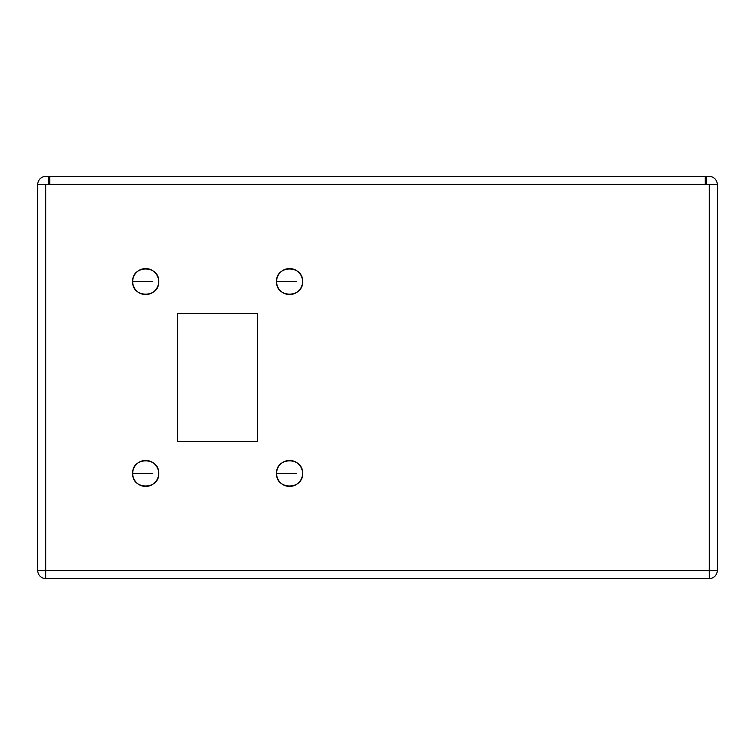<?xml version="1.0" encoding="UTF-8"?>
<svg xmlns="http://www.w3.org/2000/svg" width="755" height="755" viewBox="0 0 755 755"><rect width="100%" height="100%" fill="white"/><g stroke="black" fill="none" stroke-linecap="round" stroke-linejoin="round"><path stroke-width="1.13" d="M709.294 578.556L45.706 578.556L709.294 578.556L709.294 570.601L45.706 570.601L45.706 578.556A7.956 7.956 0 0 1 37.75 570.601A7.956 7.956 0 0 0 45.706 578.556L45.706 570.601L37.75 570.601L37.75 184.399A7.956 7.956 0 0 1 45.706 176.444A7.956 7.956 0 0 0 37.75 184.399L37.75 570.601L709.294 570.601L709.294 578.556A7.956 7.956 0 0 0 717.25 570.601A7.956 7.956 0 0 1 709.294 578.556M717.25 184.446L717.25 570.601L709.294 570.601L709.294 184.446L45.706 184.446L45.706 570.601L45.706 184.446L37.75 184.446L49.745 184.446L45.744 184.446L49.745 184.446L49.745 176.444L49.745 184.399L705.255 184.399L705.255 176.444L49.745 176.444L705.255 176.444L705.255 184.446L717.25 184.399L709.294 184.446L709.294 570.601L717.25 570.601L717.25 184.399A7.956 7.956 0 0 0 709.294 176.444L706.255 176.444L706.255 184.446L706.255 176.444L709.294 176.444A7.956 7.956 0 0 1 717.25 184.399M276.575 281.568A12.986 12.986 0 0 1 296.064 270.318A12.986 12.986 0 0 1 296.064 292.817A12.986 12.986 0 0 1 276.575 281.568C275.773 298.329 303.359 298.329 302.557 281.568C303.359 264.816 275.773 264.816 276.575 281.568L282.568 281.568L276.575 281.568M177.651 313.551L257.587 313.551L257.587 441.448L177.651 441.448L177.651 313.551L257.587 313.551L177.651 313.551L177.651 441.448L177.651 313.551L177.651 441.448L257.587 441.448L177.651 441.448L257.587 441.448L257.587 313.551L257.587 441.448L257.587 313.551L177.651 313.551M132.682 281.568A12.986 12.986 0 0 1 152.17 270.318A12.986 12.986 0 0 1 152.17 292.817A12.986 12.986 0 0 1 132.682 281.568C131.88 298.329 159.465 298.329 158.663 281.568C159.465 264.816 131.88 264.816 132.682 281.568L138.675 281.568L132.682 281.568M132.682 473.432A12.986 12.986 0 0 1 152.17 462.183A12.986 12.986 0 0 1 152.17 484.682A12.986 12.986 0 0 1 132.682 473.432C131.88 490.184 159.465 490.184 158.663 473.432C159.465 456.671 131.88 456.671 132.682 473.432L138.675 473.432L132.682 473.432M276.575 473.432A12.986 12.986 0 0 1 296.064 462.183A12.986 12.986 0 0 1 296.064 484.682A12.986 12.986 0 0 1 276.575 473.432C275.773 490.184 303.359 490.184 302.557 473.432C303.359 456.671 275.773 456.671 276.575 473.432L282.568 473.432L276.575 473.432M282.568 281.568L296.564 281.568L282.568 281.568M138.675 281.568L152.661 281.568L138.675 281.568M138.675 473.432L152.661 473.432L138.675 473.432M282.568 473.432L296.564 473.432L282.568 473.432M48.745 176.444L49.745 176.444L48.745 176.444L48.745 184.446L48.745 176.444L45.706 176.444M706.255 176.444L709.294 176.444"/></g></svg>
